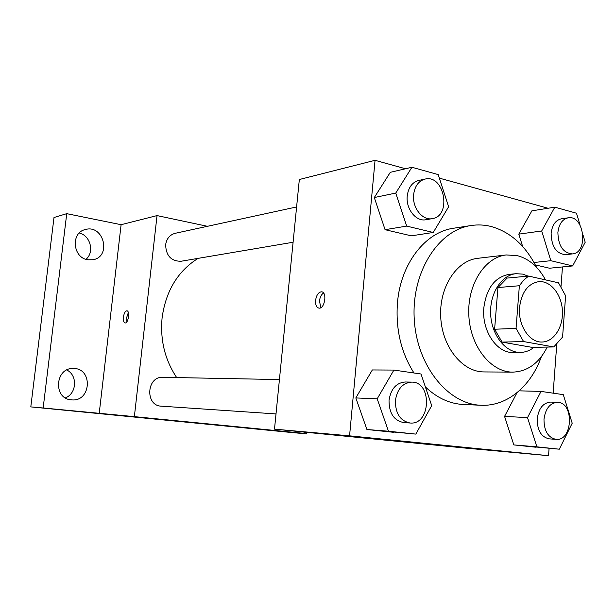 <?xml version="1.0" encoding="UTF-8"?>
<svg xmlns="http://www.w3.org/2000/svg" width="616" height="616" viewBox="0 0 616 616"><rect width="100%" height="100%" fill="white"/><g stroke="black" fill="none" stroke-linecap="round" stroke-linejoin="round"><path stroke-width="0.92" d="M519.558 307.392C521.56 292.176 527.974 283.591 538.815 281.635C550.565 280.534 561.607 294.34 562.408 310.618C563.409 326.88 553.953 341.818 542.149 342.019C529.521 342.858 517.825 325.263 519.558 307.392M523.585 341.557L553.761 346.947L562.577 337.075L565.603 295.78L558.504 282.813L528.62 276.076L523.615 280.188L519.373 285.739L516.054 328.39L523.585 341.557L502.071 342.103L532.032 347.355L553.761 346.947M519.373 285.739L497.936 287.541L507.13 278.078L528.62 276.076M497.936 287.541L494.61 329.237L516.054 328.39M502.071 342.103L494.61 329.237M528.143 276.122L522.684 274.12L516.077 273.697C501.401 274.913 489.427 293.747 490.675 314.584C491.737 335.427 505.705 352.822 520.428 352.414C525.332 352.306 529.86 350.604 534.018 347.316M520.428 352.414L513.421 352.514C496.843 353.445 481.527 330.761 483.845 307.692C486.509 288.119 494.925 277.007 509.101 274.374L516.077 273.697M545.507 279.887C538.369 266.82 528.928 258.728 517.194 255.609L506.244 254.955C484.669 257.165 467.005 284.946 468.845 315.785C470.416 346.646 491.037 372.31 512.72 372.126C527.55 371.548 539.046 363.194 547.224 347.07M506.244 254.955L477.762 258.312C456.41 260.506 438.946 287.464 440.733 317.34C442.25 347.231 462.585 372.103 484.045 371.933L512.72 372.126M536.436 267.182C525.563 245.591 510.487 232.032 491.206 226.511C484.569 224.832 477.877 224.501 471.14 225.518C438.369 230.037 411.465 272.041 414.229 318.811C416.632 365.596 448.009 404.373 481.081 405.259C506.999 406.552 530.961 386.263 541.379 356.649M481.081 405.259L463.425 404.496C449.688 403.819 437.006 397.959 425.387 386.925M413.967 372.98C401.055 352.529 395.549 329.167 397.459 302.887C400.593 263.556 425.471 231.947 453.684 228.22L471.14 225.518M549.518 268.23L535.273 264.888L549.518 268.23L572.657 265.935L585.2 242.265L583.005 234.95M580.08 225.194L576.491 213.221L554.839 207.169L531.87 210.849L518.803 234.134L522.653 246.477L518.803 234.134L541.703 230.977L550.827 260.699L572.657 265.935M527.519 417.617L504.566 416.385L517.001 392.708L504.566 416.385L513.829 444.914L559.313 449.195L572.21 423.215L563.286 394.64L541.033 391.414L527.519 417.617L536.883 446.839L559.313 449.195M405.528 168.761L375.052 160.314L349.572 435.843L548.54 455.686L549.079 448.34M553.153 393.17L556.741 344.536M561.037 286.301L562.462 266.944M548.063 208.254L439.362 178.132M411.919 167.259L390.298 172.326L374.297 197.536L385.077 229.691L411.319 235.836L433.233 232.471L448.61 206.807L438.222 174.605L411.919 167.259L395.749 193.078L406.691 226.103L433.233 232.471M393.894 370.07L372.334 369.954L355.817 397.936L366.92 429.506L415.831 434.103L431.7 405.628L421.021 374.004L393.894 370.07L377.192 398.806L388.457 431.223L415.831 434.103M548.54 455.686L465.18 448.071L274.497 429.144L299.338 179.51L375.052 160.314M274.497 429.144L349.572 435.843M386.194 439.94L435.658 444.783L386.194 439.94M315.585 300.369C316.455 294.995 318.434 292.146 321.529 291.815C327.45 291.999 324.755 309.14 318.973 308.123C316.485 307.476 315.353 304.889 315.585 300.369M320.874 307.646L319.458 301.07C319.958 297.205 321.313 294.517 323.531 293M176.692 377.585C164.872 359.813 160.014 339.855 162.116 317.694C165.85 290.914 177.832 271.132 198.059 258.366M279.425 379.564L162.84 377.315C146.5 376.222 144.899 405.805 161.315 406.167L276.007 413.929M293.093 242.25L180.911 261.276C171.109 261.215 166.02 255.694 165.642 244.729C166.628 238.592 169.816 234.781 175.206 233.302L296.604 206.953M207.453 226.303L157.034 215.592L134.365 416.632L304.096 433.348L304.219 432.093M43.158 407.985L30.8 406.891L54 217.517L66.736 213.66L43.158 407.985L134.365 416.632M157.034 215.592L121.106 224.701L66.736 213.66M30.8 406.891L289.92 432.355L306.483 433.872L306.629 432.332M304.096 433.348L262.485 429.545L306.483 433.872M184.692 421.752L224.401 425.625L184.692 421.752M121.106 224.701L99.199 413.49M123.423 317.109C124.055 313.197 125.217 311.103 126.896 310.818C130.169 310.841 128.29 323.585 125.102 322.953C123.716 322.507 123.154 320.551 123.423 317.109M126.896 321.752L126.65 317.602L128.344 312.52M87.865 259.783C72.657 257.865 70.547 232.548 85.347 229.529C103.665 224.078 111.858 256.664 93.016 259.744L87.865 259.783M71.225 399.838C52.953 398.775 55.078 367.529 73.312 368.491C93.055 367.921 91.399 401.848 71.741 399.884L71.225 399.838M65.396 397.882C76.854 393.547 77.762 375.144 66.797 370.016M85.978 259.305C94.687 252.221 90.467 235.543 79.279 233.002M410.117 423.007L403.696 422.568C393.878 420.566 388.989 413.143 389.035 400.285C390.867 388.881 396.265 382.782 405.236 381.989L411.657 382.113C432.44 381.627 430.869 425.24 410.117 423.007C400.261 420.99 395.357 413.505 395.403 400.554C397.235 389.058 402.648 382.913 411.657 382.113M372.334 369.954L355.817 397.936L377.192 398.806M355.817 397.936L366.92 429.506L388.457 431.223M366.92 429.506L393.955 432.347M556.025 439.362L549.21 438.854C541.218 437.075 537.214 430.399 537.206 418.834C538.692 408.316 543.173 402.733 550.658 402.086L557.465 402.333C574.374 402.132 572.903 441.387 556.025 439.362C548.017 437.568 544.005 430.846 543.99 419.203C545.476 408.608 549.972 402.987 557.465 402.333M519.188 390.837L541.033 391.414M504.566 416.385L513.829 444.914L536.883 446.839M513.829 444.914L536.097 447.247M432.247 218.649L425.802 219.743C416.062 221.868 405.752 208.893 407.23 196.057C408.354 187.51 412.158 182.313 418.641 180.473L425.048 179.079C444.444 174.043 452.021 216.193 432.247 218.649C422.476 220.782 412.127 207.708 413.606 194.772C414.73 186.163 418.549 180.927 425.048 179.079M390.298 172.326L374.297 197.536L395.749 193.078M374.297 197.536L385.077 229.691L406.691 226.103M385.077 229.691L411.319 235.836M554.839 207.169L541.703 230.977M572.426 253.907L565.627 254.662C556.356 253.8 551.52 246.716 551.128 233.418C552.136 225.04 555.563 220.166 561.415 218.803L568.191 217.802C584.307 214.653 588.757 252.899 572.426 253.907C563.132 253.03 558.288 245.9 557.888 232.517C558.897 224.078 562.331 219.173 568.191 217.802M531.87 210.849L518.803 234.134M533.98 262.493L550.827 260.699M321.945 291.892L321.529 291.815"/></g></svg>
